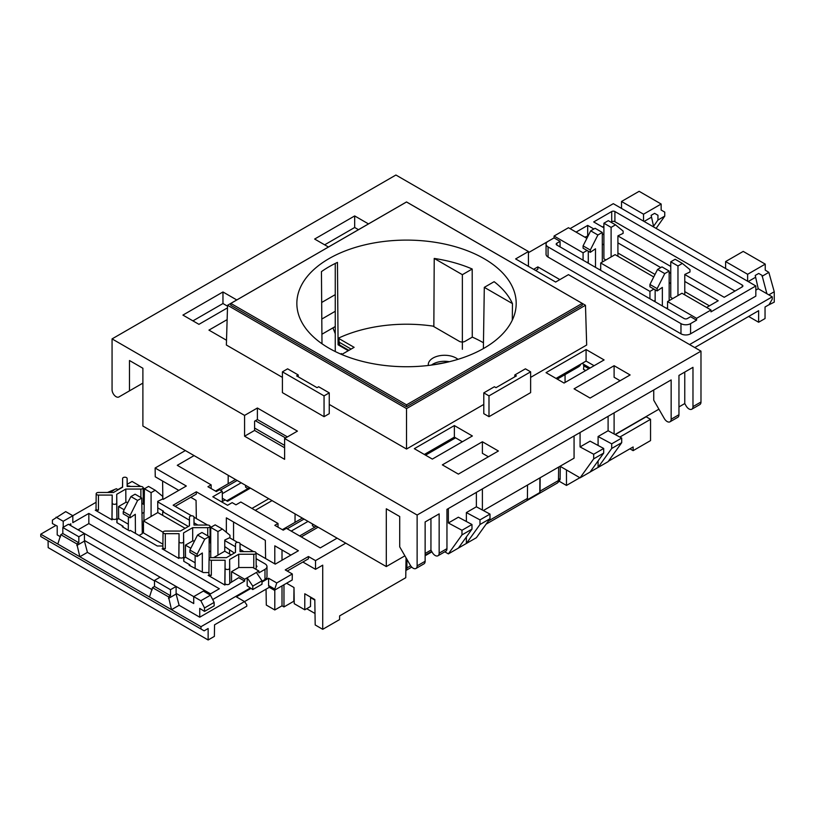 <?xml version="1.0" encoding="UTF-8"?>
<svg xmlns="http://www.w3.org/2000/svg" width="815" height="815" viewBox="0 0 815 815"><rect width="100%" height="100%" fill="white"/><g stroke="black" fill="none" stroke-linecap="round" stroke-linejoin="round"><path stroke-width="1.22" d="M540.151 477.753L540.05 491.15A5.664 3.27 -120 0 1 539.795 492.566L527.173 499.85A5.664 3.27 -120 0 0 527.427 498.434L527.529 485.037M410.689 565.824L405.88 568.483M539.795 492.566L539.907 477.885M560.292 466.394L560.119 478.252L558.458 480.514L540.05 491.15M126.468 477.59A2.262 1.304 -0 0 0 124.012 477.305A2.262 1.304 -0 0 0 122.607 478.507A2.262 1.304 -0 0 0 122.607 478.517L122.607 487.217L113.519 492.464L98.442 492.464A2.262 1.304 -0 0 0 96.18 493.758A2.262 1.304 -0 0 0 98.442 495.072L112.195 495.072L112.195 503.018A2.262 1.304 -0 0 0 114.457 504.322A2.262 1.304 -0 0 0 116.728 503.018L116.728 494.308L125.805 489.061L140.883 489.061A2.262 1.304 -0 0 0 143.145 487.747A2.262 1.304 -0 0 0 142.482 486.83A2.262 1.304 -0 0 0 140.883 486.453L127.13 486.453L127.13 478.517A2.262 1.304 -0 0 0 127.13 478.507A2.262 1.304 -0 0 0 126.468 477.59M239.366 542.77A2.262 1.304 -0 0 0 236.91 542.484A2.262 1.304 -0 0 0 235.504 543.687A2.262 1.304 -0 0 0 235.504 543.697L235.504 552.397L226.417 557.643L211.34 557.643A2.262 1.304 -0 0 0 209.078 558.937A2.262 1.304 -0 0 0 211.34 560.251L225.093 560.251L225.093 568.198A2.262 1.304 -0 0 0 227.354 569.502A2.262 1.304 -0 0 0 229.626 568.198L229.626 559.487L238.703 554.251L253.781 554.251A2.262 1.304 -0 0 0 256.042 552.927A2.262 1.304 -0 0 0 255.38 552.01A2.262 1.304 -0 0 0 253.781 551.633L240.028 551.633L240.028 543.697A2.262 1.304 -0 0 0 240.028 543.687A2.262 1.304 -0 0 0 239.366 542.77M193.328 516.19A2.262 1.304 -0 0 0 190.863 515.905A2.262 1.304 -0 0 0 189.467 517.107A2.262 1.304 -0 0 0 189.467 517.118L189.467 525.818L180.38 531.064L165.302 531.064A2.262 1.304 -0 0 0 163.041 532.358A2.262 1.304 -0 0 0 165.302 533.672L179.055 533.672L179.055 541.618A2.262 1.304 -0 0 0 181.317 542.922A2.262 1.304 -0 0 0 183.579 541.618L183.579 532.908L192.666 527.662L207.743 527.662A2.262 1.304 -0 0 0 210.005 526.347A2.262 1.304 -0 0 0 209.343 525.431A2.262 1.304 -0 0 0 207.743 525.054L193.99 525.054L193.99 517.118A2.262 1.304 -0 0 0 193.99 517.107A2.262 1.304 -0 0 0 193.328 516.19M255.38 420.734L285.607 437.95M163.041 532.358L162.878 547.385A2.425 1.396 180 0 0 165.302 548.79L162.124 548.79L178.893 558.469L178.893 556.635A2.425 1.396 -0 0 0 181.317 558.041A2.425 1.396 -0 0 0 183.742 556.635L183.579 541.618M210.005 526.347L210.168 541.374A2.425 1.396 180 0 1 209.455 542.372M195.131 562.768L185.514 557.205L183.854 558.173L183.854 561.341M183.742 556.635L183.742 561.27L189.926 564.846L189.121 565.304L203.312 572.568L208.935 572.568M189.926 565.763L189.926 564.846M210.739 539.418L210.138 539.072M256.042 552.927L256.205 567.953A2.425 1.396 180 0 1 255.401 569.002M185.117 528.324L157.804 512.553L143.481 520.928L143.481 532.949L162.908 544.165M142.156 525.39L143.481 524.626M116.993 522.741L116.993 519.573L118.654 518.605L128.342 524.208M135.443 533.387L135.3 514.285L130.105 517.82L130.084 515.498L137.613 500.43L141.749 498.047L142.289 533.642L139.08 535.486M231.552 581.808L231.552 571.672L244.663 579.241L244.653 581.095L238.724 577.672L229.779 583.214A2.425 1.396 180 0 1 227.354 584.62A2.425 1.396 180 0 1 224.93 583.214L224.93 585.058L208.161 575.37L211.34 575.37A2.425 1.396 180 0 1 208.915 573.964L209.078 558.937M234.363 553.059L224.757 546.58M229.555 553.976L229.555 550.278M210.739 543.116L209.139 542.189M210.739 557.684L210.739 527.397L217.951 531.563L222.352 529.016L229.962 535.261L229.962 537.564L224.757 540.05L224.757 551.205L231.165 554.903M194.551 540.926L192.727 540.926L185.423 545.133L190.832 548.261M210.739 550.971L209.139 551.898M185.514 557.205L185.423 545.133M244.663 579.241L258.895 571.02L252.803 567.505L238.764 567.505L231.552 571.672M258.895 571.02L258.905 572.864L264.987 569.349A6.795 3.922 -0 0 0 266.984 566.578A6.795 3.922 -0 0 0 264.987 563.807L256.104 558.672M96.18 493.758L96.017 508.784A2.425 1.396 180 0 0 98.442 510.19L95.263 510.19L112.032 519.868L112.032 518.034A2.425 1.396 -0 0 0 114.457 519.44A2.425 1.396 -0 0 0 116.881 518.034L116.728 503.018M143.145 487.747L143.308 502.774A2.425 1.396 180 0 1 142.594 503.772M127.996 502.325L125.867 502.325L118.562 506.543L124.175 509.772M144.428 488.796L151.091 492.647L155.227 490.263L148.554 486.412L144.428 488.796L144.072 512.37L141.983 513.47M144.184 504.689L141.83 503.324M118.654 518.605L118.562 506.543M155.227 490.263L162.725 496.386L162.755 498.953L157.723 501.347L157.804 512.553M152.262 589.785L87.439 552.366L79.829 556.757L171.507 609.681L168.511 596.855L170.508 595.704L170.508 589.693L176.111 586.454L200.847 600.736L204.534 607.949L204.534 611.403L199.736 608.387L199.736 617.2L179.117 605.29L171.507 609.681L200.979 626.694L244.51 601.572L246.782 604.832L246.772 606.217L214.549 624.82L214.376 636.383L208.141 639.979L208.141 628.518L204.137 630.83L200.979 629.007L200.979 626.694M200.979 629.007L40.781 536.525L40.75 534.192L57.814 544.043L60.809 534.681L76.824 543.921L78.831 542.77L78.831 536.759L84.434 533.519L160.097 577.214L154.493 580.443L154.493 586.454L152.497 587.615L168.511 596.855M152.497 587.615L149.491 596.967M87.439 552.366L84.434 541.099L84.434 533.519L68.419 524.279L62.816 527.519L62.816 533.519L60.809 534.681M179.117 605.29L176.111 594.033L168.511 598.424M176.111 594.033L176.111 586.454L160.097 577.214M143.481 520.928L163.051 532.226M188.326 526.47L162.705 511.677L163.499 511.219L157.774 507.908M162.705 515.375L162.705 511.677M118.175 489.774L116.372 488.735L107.519 492.464M109.923 492.464L113.856 490.182M70.823 523.821A2.262 1.304 -0 0 0 70.161 524.738A2.262 1.304 -0 0 0 70.803 525.655L70.823 523.821L69.224 524.738M84.434 540.457L154.493 580.912M176.111 593.391L193.726 603.558L193.726 596.621L203.332 591.079L210.453 595.184L214.141 602.407L214.141 605.861L204.534 611.403M162.898 545.989L157.275 545.989L130.278 530.402L129.473 530.871L122.27 526.704L123.065 526.245L116.881 522.67L116.881 518.034M96.088 502.295L72.82 515.722L65.709 511.616L52.404 520.113L52.404 523.576L57.213 526.103L57.213 534.915L60.575 536.861M209.343 594.543L219.347 588.766L88.835 513.419L72.82 522.659L72.82 515.722L63.213 521.274L56.103 517.168M212.684 599.545L244.653 581.095M122.515 487.034A6.795 3.922 -0 0 0 122.464 487.064L117.971 489.662M199.736 617.2L250.246 588.033M261.992 581.258L264.987 579.516A6.795 3.922 -0 0 0 266.984 576.745L266.984 566.578M247.179 577.784L247.179 585.893L252.782 589.561L252.782 586.107L247.179 577.784M144.235 501.021L143.287 500.471M185.362 450.552L155.125 468.014L186.319 486.025L163.143 499.401L162.542 499.055M144.601 488.694L143.145 487.859M140.71 486.453L132.071 481.461L127.191 484.283M122.515 486.983L117.931 489.632M84.322 509.09L72.779 515.701M55.868 525.461L40.75 534.192M250.857 588.461L236.34 596.845L244.51 601.572M261.992 582.042L268.583 578.232L276.754 582.949L292.31 573.974L285.25 569.899L308.427 556.523L315.517 560.618L345.754 543.157M256.042 553.039L275.246 564.123L298.422 550.746L196.334 491.802L173.157 505.188L191.556 515.813M253.608 551.633L240.028 543.799M237.603 542.393L229.575 537.757M211.187 527.142L210.005 526.459M207.57 525.054L193.99 517.209M194.092 455.595L177.273 465.314L211.146 484.874L207.937 486.718L216.352 491.567L219.551 489.723L222.281 491.302L212.807 496.773L227.558 505.29L232.163 502.631L235.963 504.831L240.843 502.02L278.007 523.464L274.798 525.318L283.202 530.168L286.411 528.324L320.285 547.884L337.104 538.165M284.618 445.387L254.586 428.048M268.583 578.232L268.583 585.527L269.276 587.309L274.4 590.264L292.218 579.985L292.31 573.974M269.276 587.309L244.531 601.602M287.237 571.05L308.427 558.815L308.427 556.523M175.143 506.329L196.334 494.094L196.334 491.802M155.125 468.014L155.258 476.795L178.78 490.375M196.334 518.564L196.058 500.359L190.771 497.303M265.598 558.55L265.323 540.345L226.356 517.841L226.356 532.297M266.057 589.164L266.301 605.066L274.798 609.966L282.01 605.81L283.966 606.941L283.966 584.752M290.884 555.096L274.798 545.816L274.798 563.868M274.798 590.04L274.798 609.966M315.517 560.618L315.517 569.318L302.874 562.024M57.814 544.043L79.829 556.757L76.824 543.921M208.141 639.979L48.177 547.619L48.075 540.732M274.4 590.264L276.754 582.949M84.434 541.099L76.824 545.49M314.835 527.173L312.43 525.777L312.43 523.923M308.039 521.386L291.21 531.095M278.007 527.173L278.007 523.464M247.974 488.572L245.57 487.176L245.57 485.322M241.179 482.786L222.301 493.686M211.146 488.572L211.146 484.874M215.486 491.078L235.515 479.515M272.057 500.614L255.238 510.333M295.01 522.364L295.071 513.898M282.347 529.679L302.375 518.116M318.105 527.193L301.275 536.912M293.991 587.86L293.818 601.246L283.966 606.941M406.043 557.837L405.748 577.723L339.611 615.906L339.58 619.583L322.72 629.312L315.191 624.962L314.804 599.545L304.779 593.758L304.779 609.793L294.235 603.701L293.991 587.523L286.574 583.245M306.695 608.683L315.018 613.491M310.576 597.1L310.505 606.492L304.779 609.793M315.517 569.318L322.72 565.162L322.72 629.312M282.01 549.972L282.01 560.221M282.01 585.873L282.01 605.81M233.559 522.008L233.559 540.06M162.593 481.033L162.868 499.238M228.149 483.764L228.21 475.298M251.957 508.428L268.777 498.719M250.409 488.114L227.589 501.296L225.164 499.901L222.363 501.51L222.281 491.302M310.566 597.629L314.814 600.084M222.332 498.26L225.164 499.901M268.583 585.527L274.411 588.888M213.612 557.643L224.757 551.205M243.909 551.633L240.089 549.432M235.474 546.763L224.757 540.569M210.739 532.48L210.066 532.093M197.872 525.054L194.052 522.843M189.426 520.174L157.723 501.877M144.347 494.145L143.206 493.493M130.695 486.453A6.795 3.922 -0 0 0 127.211 485.913M144.235 501.378L143.297 501.378M143.308 504.179L144.194 504.179M210.739 539.978L210.148 539.978M210.168 542.78L210.739 542.78M256.195 566.568L256.959 566.568A2.374 1.375 -0 0 0 256.684 565.946L256.185 565.651M256.684 565.946L256.664 566.568M63.213 527.285L63.213 521.274M210.545 593.85L88.835 523.587L78.026 529.821M88.835 513.419L88.835 523.587M123.065 527.173L123.065 526.245M252.782 586.107L261.992 580.789L256.379 572.466M252.782 589.561L261.992 584.253L261.992 580.789M151.091 516.435L151.091 492.647M143.909 520.683L143.98 512.319M128.291 530.188L128.393 516.842M130.105 517.82L123.238 513.857L123.259 511.555L130.94 496.579L135.076 494.196L141.749 498.047M123.259 511.555L130.084 515.498M130.94 496.579L137.613 500.43M200.847 600.736L210.453 595.184M204.534 607.949L214.141 602.407M210.739 527.397L215.15 524.86L222.352 529.016M217.951 555.137L217.951 531.563M195.131 568.768L195.131 555.361M202.334 572.008L202.334 552.988L197.128 556.523L189.926 552.366L189.926 550.054L197.536 535.027L201.937 532.48L209.139 536.647L209.139 558.642M197.128 556.523L197.128 554.21L204.738 539.184L209.139 536.647M189.926 550.054L197.128 554.21M197.536 535.027L204.738 539.184M220.356 490.182L237.175 480.473M249.584 487.635L226.753 500.818M287.206 528.782L304.036 519.073M316.444 526.235L299.625 535.954M154.493 580.443L170.508 589.693M154.493 586.454L170.508 595.704M62.816 533.519L78.831 542.77M62.816 527.519L78.831 536.759M111.93 519.817L112.195 495.072M125.867 502.325L125.805 489.061M116.993 519.573L116.728 494.308M224.828 584.997L225.093 560.251M238.764 567.505L238.703 554.251M229.871 582.786L229.626 559.487M178.791 558.418L179.055 533.672M192.727 540.926L192.666 527.662M183.854 558.173L183.579 532.908M766.905 293.746L762.035 275.358L758.714 273.443L755.23 275.45L758.235 288.734L772.253 296.833L689.572 344.562M762.035 276.295L768.84 272.363L774.25 291.739L774.25 302.141L768.27 305.136M747.63 274.288L747.63 281.226L725.605 268.512L725.605 261.574L747.63 274.288L765.244 264.121L765.244 270.132L768.84 272.363M748.18 281.552L755.23 277.477M762.035 275.358L758.714 273.443M621.519 201.478L643.534 214.192L643.534 221.13L621.519 208.416L621.519 201.478L639.133 191.311L661.148 204.025L661.148 210.036L664.755 212.114L664.755 216.107L656.116 228.394M617.913 256.267L617.913 235.861L623.118 233.375L623.118 231.073L615.508 224.828L611.107 227.375L611.107 256.959M615.508 224.828L608.306 220.671L603.905 223.208L603.905 258.803L605.902 259.965M588.287 251.183L588.287 263.194M602.305 262.043L602.305 232.458L597.894 234.995L590.294 250.022L590.294 252.334L595.49 248.799L595.49 267.361M600.696 270.366L600.696 262.97L649.942 291.393L649.942 298.789M600.696 262.97L615.111 254.647L653.742 276.947M653.946 289.081L649.942 291.393M599.494 269.673L600.696 268.981M587.085 262.501L588.287 261.809M709.396 305.839L684.773 291.627M670.755 283.538L669.156 282.611M655.016 274.441L617.913 253.027M603.905 244.938L602.305 244.011M588.155 235.851L584.885 237.196M653.946 301.102L655.148 300.409M666.354 308.274L667.556 307.581M684.773 294.867L684.773 274.461L689.979 271.976L689.979 269.673L682.369 263.428L675.166 259.272L670.755 261.809L670.755 297.404L672.762 298.565M682.369 263.428L677.968 265.975L677.968 295.56M655.148 289.773L655.148 301.795M669.156 300.643L669.156 271.059L664.755 273.596L657.145 288.622L657.145 290.935L662.351 287.4L662.351 305.961M667.556 308.966L667.556 301.57L696.581 318.329L696.581 320.173L690.58 316.709L687.371 318.553A2.262 1.304 0 0 1 684.172 318.553L556.859 245.05A2.262 1.304 0 0 1 556.197 244.133A2.262 1.304 0 0 1 556.859 243.206L556.859 245.05M667.556 301.57L681.972 293.247L710.996 310.006L710.996 311.85L755.831 285.963L755.831 296.13L690.58 333.814A6.795 3.922 0 0 1 680.973 333.814L548.057 257.071A6.795 3.922 0 0 1 546.06 254.3L546.06 244.133A6.795 3.922 0 0 0 548.057 246.904L680.973 323.637A6.795 3.922 0 0 0 690.58 323.637L696.581 320.173M696.581 318.329L710.996 310.006M535.638 270.478L537.849 269.205L537.849 266.892L533.631 269.327M537.849 266.892L559.864 279.606M548.016 241.372L528.426 252.681M755.831 290.13L758.235 288.734M694.777 347.567L758.633 310.698L758.633 322.251L765.041 318.553L765.041 307L769.044 304.688L772.253 299.136L772.253 296.833M653.528 226.326L657.95 220.04L657.95 215.262L654.618 213.347L651.144 215.354L653.712 226.998M765.244 264.121L743.219 251.407L725.605 261.574M644.095 221.456L651.144 217.381M657.95 220.04L664.755 216.107M643.534 214.192L661.148 204.025M657.95 215.262L654.618 213.347M584.08 364.56L583.479 369.287L585.69 370.56M559.202 481.247L566.466 485.434L579.873 477.702M566.466 469.96L566.466 485.434M615.284 434.609L646.142 416.791L650.543 419.328L650.543 440.599L633.123 450.654L629.924 448.8M608.418 461.219L633.123 446.956L633.123 450.654M619.848 437.054L650.543 419.328M588.888 368.716L583.479 365.589M758.633 322.251L748.628 316.475M586.892 238.347L568.473 227.721L554.057 236.034L554.057 237.888L548.057 241.352A6.795 3.922 0 0 0 546.06 244.133M621.519 208.416L613.308 203.679L570.072 228.638M583.082 260.189L583.082 252.793L554.057 236.034M554.057 237.888L560.068 241.352L560.068 246.904M587.085 250.48L583.082 252.793M560.068 241.352L556.859 243.206M755.831 285.963L747.63 281.226M725.605 268.512L643.534 221.13M706.595 307.459L718.198 300.755L684.773 281.46M593.891 228.984L587.686 225.409L587.686 235.576M587.686 225.409L576.073 232.112M684.773 274.523L724.209 297.292L742.221 286.89A2.262 1.304 0 0 0 742.883 285.963A2.262 1.304 0 0 0 742.221 285.036L614.907 211.533A2.262 1.304 0 0 0 611.708 211.533L593.697 221.935L603.905 227.833M617.913 235.922L670.755 266.434M670.755 273.371L669.156 272.444M660.751 267.585L617.913 242.86M603.905 234.771L602.305 233.844M735.018 291.047L614.907 221.711A2.262 1.304 0 0 0 611.708 221.711L610.904 222.169M603.905 226.213L602.499 227.028M669.156 271.059L661.953 266.892L657.552 269.439L649.942 284.466L649.942 286.778L657.145 290.935M664.755 273.596L657.552 269.439M657.145 288.622L649.942 284.466M677.968 265.975L670.755 261.809M602.305 232.458L595.093 228.292L590.692 230.839L583.082 245.865L583.082 248.178L590.294 252.334M597.894 234.995L590.692 230.839M590.294 250.022L583.082 245.865M611.107 227.375L603.905 223.208M774.25 291.739L768.84 294.867M483.377 348.586L484.304 287.359L512.462 303.608L512.299 320.142M512.462 303.608A109.495 63.213 0 0 0 494.135 281.684L484.304 287.359M328.975 348.188A109.668 63.315 0 0 0 448.179 361.992A109.668 63.315 0 0 0 516.19 303.812A109.668 63.315 0 0 0 484.069 258.65A109.668 63.315 0 0 0 364.244 244.999A109.668 63.315 0 0 0 296.854 303.812A109.668 63.315 0 0 0 328.975 348.188M585.476 305.268L406.522 201.947L227.568 305.268L406.522 408.59L585.476 305.268L586.678 345.02L530.626 377.386M483.794 404.423L406.522 449.034L406.522 408.59M282.418 377.386L226.366 345.02L227.568 305.268M406.522 449.034L329.25 404.423M565.06 382.469L565.06 374.615M341.261 354.311L341.261 353.578L342.29 354.168M462.37 274.686L472.201 269.011A109.495 63.213 0 0 0 434.222 258.437L462.37 274.686L462.37 349.299M434.222 258.437L433.845 326.621M472.201 269.011L472.262 337.145M338.959 344.399A108.711 62.765 0 0 0 338.082 344.806L337.461 262.389A109.587 63.264 0 0 0 321.446 271.629L321.986 343.757M348.3 350.705L338.082 344.806M335.26 263.449L335.26 294.633L321.68 302.477M230.828 303.414L406.522 201.977L582.216 303.414L406.522 404.851L230.828 303.414L230.767 305.268L406.522 406.736L406.522 404.851M335.26 294.633L335.26 351.55M434.181 364.692L433.386 364.234M406.522 406.736L582.277 305.268L582.216 303.414M457.959 359.344A16.28 9.393 0 0 0 456.064 358.03A16.28 9.393 0 0 0 438.327 355.992A16.28 9.393 0 0 0 428.272 364.672A16.28 9.393 0 0 0 428.333 365.466M483.468 342.789A108.1 62.409 0 0 0 472.323 337.115L464.998 341.342A4.004 2.313 180 0 1 459.344 341.342L432.969 326.112A108.1 62.409 0 0 0 338.928 337.93L338.867 338.52L354.128 347.333L341.719 354.505M338.928 337.93L339.152 342.188L351.102 349.085M339.152 342.188L339.59 344.969L348.912 350.348M340.395 345.428L339.59 344.969M284.618 438.521L297.424 431.125L257.387 408.009L244.582 415.406L112.062 338.897L395.917 175.021L528.426 251.529L515.62 258.925L555.647 282.041L568.462 274.645L700.982 351.153L417.127 515.029L284.618 438.521L284.618 459.324L244.582 436.208L244.582 415.406M368.492 223.911L354.678 215.934L314.641 239.05L328.455 247.016M614.102 365.711L630.117 374.961L590.08 398.066L574.066 388.826L614.102 365.711L614.102 377.264L620.103 380.737M546.04 372.649L586.077 349.533L604.098 359.935L564.062 383.05L546.04 372.649M227.487 307.856L198.942 324.339L182.927 315.089L222.964 291.974L236.778 299.951M226.509 340.252L208.946 330.116L227.13 319.623M442.351 464.866L458.366 474.116L498.403 451.001L482.388 441.761L442.351 464.866M454.363 425.573L414.326 448.688L432.347 459.089L472.384 435.974L454.363 425.573L454.363 437.135L424.34 454.464M483.794 392.871L483.794 413.674L488.99 416.679L530.626 392.636L530.626 371.834L525.42 368.828L514.815 374.961L516.415 375.878L495.999 387.665L494.399 386.748L483.794 392.871L488.99 395.876L530.626 371.834M324.054 416.679L329.25 413.674L329.25 392.871L324.054 395.876L324.054 416.679L282.418 392.636L282.418 371.834L324.054 395.876M514.815 374.961L514.815 376.805M329.25 392.871L318.645 386.748L317.045 387.665L296.629 375.878L298.229 374.961L298.229 376.805M332.958 327.864L335.26 333.743M284.618 447.761L254.586 430.432L254.586 421.182L257.387 419.562L287.42 436.901M556.054 378.425L586.077 361.086L594.084 365.711M462.37 441.761L454.363 437.135M417.127 515.029L417.127 565.875A5.664 3.27 -120 0 1 415.956 568.473A5.664 3.27 -120 0 1 410.302 565.202L399.717 546.875L399.717 516.527L386.3 508.784L386.3 566.568L142.89 426.041L142.89 368.258L129.483 360.515L129.483 390.854L118.898 396.966A5.664 3.27 60 0 1 114.538 395.448A5.664 3.27 60 0 1 112.062 389.753L112.062 338.897M528.426 251.529L528.426 266.322M684.763 372.068L684.763 403.568L686.138 405.952A5.664 3.27 -120 0 0 691.803 409.212L699.81 404.597A5.664 3.27 -120 0 0 700.982 401.999L700.982 351.153M358.478 229.687L354.678 227.487L324.655 244.826M192.941 320.865L222.964 303.537L227.538 306.175M321.915 334.242L335.26 326.53M582.073 363.398L590.08 368.023M335.26 311.279L321.803 319.052M557.256 379.118L578.273 366.984A8.496 4.9 0 0 0 580.677 364.213M425.542 455.167L455.565 437.828M354.678 227.487L354.678 215.934M598.088 460.903L598.088 467.443L608.102 461.667L621.713 442.677L621.713 438.062L608.102 430.748L608.102 416.333M593.687 458.865L580.076 477.845L590.08 472.068L603.691 453.079L603.691 448.464L593.687 454.24L593.687 458.865L603.691 453.079M580.076 477.845L560.058 466.262M608.102 430.748L598.088 436.524L611.698 443.839L621.713 438.062M580.076 432.51L580.076 446.926L590.08 441.149L603.691 448.464M580.076 446.926L593.687 454.24M611.698 443.839L611.698 448.464L621.713 442.677M598.088 467.443L611.698 448.464M691.803 409.212A5.664 3.27 -120 0 0 692.974 406.624L692.974 367.331L678.956 375.42L678.956 414.713A5.664 3.27 60 0 1 677.785 417.3L669.981 421.813A5.664 3.27 60 0 1 664.317 418.543L653.742 400.216L653.742 389.978M425.135 553.466L430.941 550.115L432.317 552.489A5.664 3.27 60 0 0 437.981 555.759A5.664 3.27 60 0 0 439.153 553.161L439.153 513.868L425.135 521.957L425.135 561.26A5.664 3.27 -120 0 1 423.963 563.848L415.956 568.473M678.956 414.713L671.153 419.226L671.153 379.922L446.956 509.365L446.956 548.658A5.664 3.27 60 0 1 445.785 551.246L437.981 555.759M488.389 456.777L482.388 453.313L482.388 441.761M614.102 412.869L614.102 433.977M615.07 434.497L658.917 409.181M386.3 566.568L404.892 555.84M471.977 524.503L471.977 529.129L461.973 534.905L461.973 530.28L471.977 524.503L458.366 517.199L448.362 522.975L448.362 508.56M458.407 548.057L466.374 543.462L466.374 536.942M466.374 521.498L466.374 512.574L479.984 519.878L489.998 514.102L489.998 518.727L479.984 524.503L479.984 519.878M476.378 492.372L476.378 506.798L466.374 512.574M482.388 510.017L482.388 488.908M483.356 510.536L574.066 458.173L574.066 435.974M598.088 467.413L590.121 472.017M598.088 436.524L598.088 445.448M671.153 419.226A5.664 3.27 60 0 1 669.981 421.813M684.763 403.568L678.956 406.919M586.077 361.086L586.077 349.533M126.906 392.341L118.898 396.966L126.906 392.341A5.664 3.27 60 0 1 126.885 392.351M129.483 390.854L142.289 383.457M222.964 303.537L222.964 291.974M471.977 529.129L458.366 548.118L448.362 553.894L461.973 534.905M444.807 551.816L448.362 553.894M489.998 518.727L476.378 537.717L466.374 543.462M461.973 530.28L448.362 522.975M476.378 506.798L489.998 514.102M479.984 524.503L466.374 543.493M430.941 550.115L430.941 518.615M488.99 395.876L488.99 416.679M282.418 371.834L287.613 368.828L298.229 374.961M254.586 430.432L244.582 436.208M257.387 419.562L257.387 408.009M425.135 555.188L431.695 551.409M406.919 559.355L406.919 568.004A5.664 3.27 60 0 1 405.85 570.49L411.738 567.097M527.427 498.434L488.389 520.968M486.097 524.167L557.287 483.061A5.664 3.27 -120 0 0 558.458 480.514L558.662 467.066M122.515 487.268L122.607 478.517L122.515 487.268M235.413 552.448L235.504 543.697L235.413 552.448M189.365 525.869L189.467 517.118L189.365 525.869M207.743 535.832L207.743 527.662M165.302 548.79L165.302 533.672M194.072 525.054L193.99 517.118L194.072 525.054M253.781 568.065L253.781 554.251M211.34 575.37L211.34 560.251M240.119 551.633L240.028 543.697L240.119 551.633M140.883 497.547L140.883 489.061M98.442 510.19L98.442 495.072M127.222 486.453L127.13 478.517L127.222 486.453M264.987 569.349L264.987 579.516M112.032 518.034L112.195 503.018M229.779 583.214L229.626 568.198M224.93 583.214L225.093 568.198M178.893 556.635L179.055 541.618M690.58 323.637L690.58 333.814M680.973 323.637L680.973 333.814M548.057 246.904L548.057 257.071M742.221 285.036L742.221 286.89M614.907 211.533L614.907 221.711M611.708 211.533L611.708 221.711M431.492 365.069A16.28 9.393 180 0 1 449.371 361.707M348.586 350.542L339.824 345.478L338.857 343.828A1.131 0.652 -0.9 0 0 339.183 344.287M700.982 401.999L692.974 406.624M417.127 565.875L425.135 561.26M439.153 553.161L446.956 548.658M578.273 366.984L578.273 365.599M560.119 478.252C560.435 479.526 559.498 481.135 557.287 483.061M425.135 555.749L431.93 551.826M432.103 364.988L448.179 361.992M338.765 338.266L338.857 343.828L339.824 345.478"/></g></svg>
